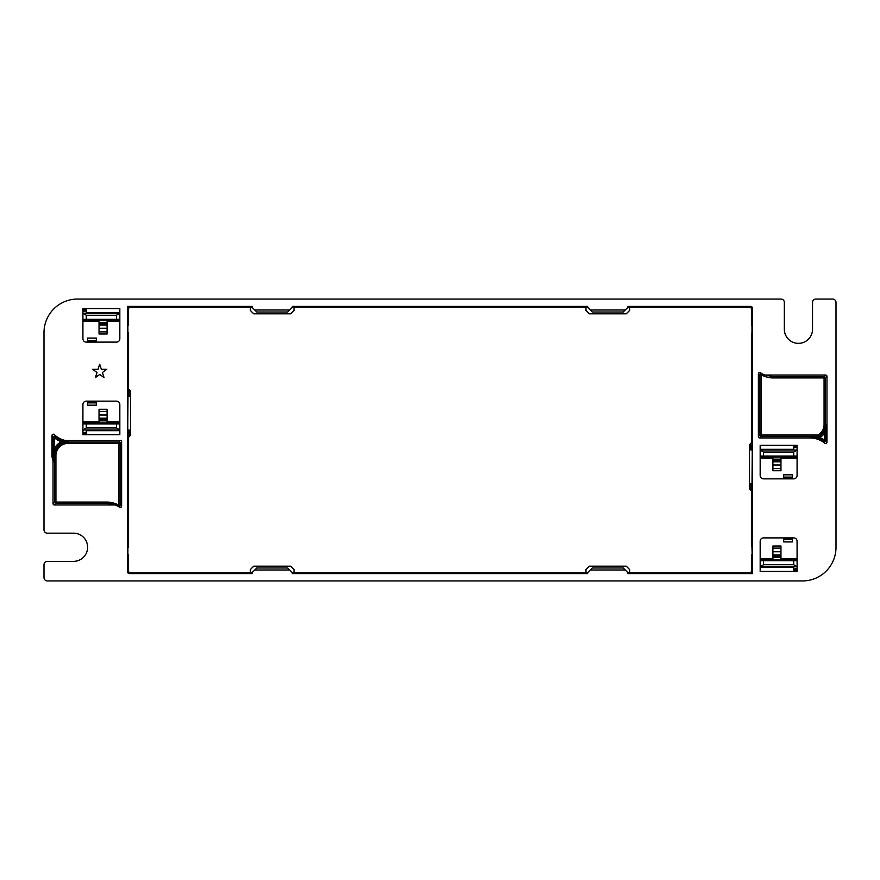 <?xml version="1.0" encoding="UTF-8"?>
<svg xmlns="http://www.w3.org/2000/svg" width="880" height="880" viewBox="0 0 880 880"><rect width="100%" height="100%" fill="white"/><g stroke="black" fill="none" stroke-linecap="round" stroke-linejoin="round"><path stroke-width="1.32" d="M129.217 436.711L129.217 430.001L127.754 430.001M127.754 396.44L129.217 396.44L129.217 389.73M750.783 443.289L750.783 449.999L752.246 449.999M752.246 483.56L750.783 483.56L750.783 490.27M752.103 554.224L751.96 554.345A1.342 1.342 0 0 0 751.432 555.412L751.432 570.889A2.013 2.013 45 0 1 749.419 572.902L629.618 572.902L629.618 569.547L626.263 566.181L589.347 566.181L585.981 569.547L585.981 572.902L294.019 572.902L294.019 569.547L290.653 566.181L253.737 566.181L250.382 569.547L250.382 572.902L130.581 572.902A2.013 2.013 135 0 1 128.568 570.889L128.568 554.774A0.671 0.671 0 0 0 128.227 554.191A0.671 0.671 0 0 1 127.897 553.608L127.897 547.888A0.671 0.671 0 0 1 128.227 547.305A0.671 0.671 0 0 0 128.568 546.722L128.568 436.711L130.581 435.369L130.581 391.072L128.568 389.73L128.568 333.278A0.671 0.671 0 0 0 128.227 332.695A0.671 0.671 0 0 1 127.897 332.112L127.897 326.392A0.671 0.671 0 0 1 128.227 325.809A0.671 0.671 -0 0 0 128.568 325.226L128.568 309.111A2.013 2.013 -135 0 1 130.581 307.098L250.382 307.098L250.382 310.453L253.737 313.819L290.653 313.819L294.019 310.453L294.019 307.098L585.981 307.098L585.981 310.453L589.347 313.819L626.263 313.819L629.618 310.453L629.618 307.098L749.419 307.098A2.013 2.013 -45 0 1 751.432 309.111L751.432 324.588A1.342 1.342 0 0 0 751.96 325.655L751.96 332.849A1.342 1.342 0 0 0 751.432 333.916L751.432 443.289L749.419 444.631L749.419 488.928L751.432 490.27L751.432 546.084A1.342 1.342 0 0 0 751.96 547.151L752.103 554.224M629.618 572.66L627.913 572.66L623.238 567.985L592.361 567.985L590.348 569.998L625.251 569.998M294.019 572.66L292.314 572.66L292.336 573.595L587.664 573.595L587.664 572.682L585.981 572.66M751.432 570.999A1.342 1.342 -0 0 0 751.762 570.108L751.762 572.781L752.576 573.595L752.576 308.418A2.013 2.013 -45 0 0 750.563 306.405L627.935 306.405L627.935 307.318L623.238 312.015L592.361 312.015L587.664 307.318L585.981 307.34M627.913 307.34L629.618 307.34M254.749 569.998L289.652 569.998L287.639 567.985L256.762 567.985L252.065 572.682L250.382 572.66M250.382 307.34L252.087 307.34L252.065 306.405L127.424 306.405L127.424 571.582A2.013 2.013 135 0 0 129.437 573.595L130.174 572.858M587.664 307.318L587.664 306.405L292.336 306.405L292.336 307.318L294.019 307.34M292.336 307.318L287.639 312.015L256.762 312.015L252.065 307.318M44 529.815L44 332.607A33.572 33.561 -135 0 1 77.55 299.057L780.978 299.057A3.355 3.355 -90 0 1 784.333 302.412L784.333 329.263A14.091 14.091 0 0 0 798.435 343.354A14.091 14.091 0 0 0 812.526 329.263L812.526 302.412A3.355 3.355 -90 0 1 815.881 299.057L832.645 299.057A3.355 3.355 -45 0 1 836 302.412L836 547.393A33.572 33.561 45 0 1 802.45 580.943L47.355 580.943A3.355 3.355 135 0 1 44 577.588L44 564.718A3.355 3.355 180 0 1 47.355 561.363L73.535 561.363A14.091 14.091 0 0 0 87.626 547.272A14.091 14.091 0 0 0 73.535 533.17L47.355 533.17A3.355 3.355 180 0 1 44 529.815M797.082 541.244L797.082 571.45L760.166 571.45L760.166 541.244A3.355 3.355 0 0 1 763.521 537.889L793.727 537.889A3.355 3.355 0 0 1 797.082 541.244M793.727 478.863L763.521 478.863A3.355 3.355 0 0 1 760.166 475.508L760.166 445.302L797.082 445.302L797.082 475.508A3.355 3.355 0 0 1 793.727 478.863M82.918 433.356L82.918 404.492A3.355 3.355 0 0 1 86.273 401.137L116.479 401.137A3.355 3.355 0 0 1 119.834 404.492L119.834 434.698L82.918 434.698L86.273 434.698L86.273 430.672L119.834 430.672L119.834 423.038L82.918 423.038M82.918 338.756L82.918 308.55L119.834 308.55L119.834 338.756A3.355 3.355 0 0 1 116.479 342.111L86.273 342.111A3.355 3.355 0 0 1 82.918 338.756M53.559 457.072L53.559 455.51L55.935 455.51A12.089 12.089 0 0 1 68.035 443.41L68.035 442.068A13.431 13.431 0 0 0 54.593 455.51L54.593 502.062A1.342 1.342 -135 0 0 55.935 503.404L55.935 502.062L54.593 502.062L53.031 503.624L53.031 462.407L54.098 460.966L53.02 455.51L54.362 448.679A15.279 15.279 0 0 1 61.314 441.782L68.288 441.573L68.035 440.517L120.274 440.506L118.712 442.068L118.712 443.41L120.054 443.41A1.342 1.342 45 0 0 118.712 442.068L68.035 442.068L61.787 440.528A24.156 24.156 0 0 1 55.198 436.788A1.342 1.342 -25.7 0 0 53.02 437.833L54.362 437.833L55.198 436.788L54.252 434.566A1.342 1.342 0 0 0 51.975 435.534L53.02 437.833L53.02 448.679L54.362 448.679L54.362 437.833A25.498 25.498 0 0 0 61.314 441.782L61.787 440.528M121.616 441.848L121.616 506.077L118.712 505.142L118.063 506.319A1.342 1.342 118.7 0 0 120.054 505.142L120.054 443.41L121.616 441.848A1.342 1.342 -45 0 0 120.274 440.506M118.063 506.319L119.548 507.199A1.342 1.342 0 0 0 121.616 506.077M119.548 507.199A23.848 23.848 0 0 0 115.39 505.065C113.201 504.515 113.993 503.954 107.393 503.404L114.895 504.966A1.342 1.342 0 0 1 115.39 505.065M114.895 504.966L54.373 504.966L55.935 503.404L107.338 503.404L107.338 502.062L55.935 502.062L55.935 455.51M53.031 503.624A1.342 1.342 135 0 0 54.373 504.966M53.02 448.679L53.02 455.51L51.975 456.929A14.773 14.762 -53.5 0 1 53.031 462.407M51.975 456.929L51.975 435.534M54.252 434.566A23.111 23.111 0 0 0 64.328 440.253L63.063 441.793M64.317 440.253A26.851 26.851 161.6 0 0 68.035 440.517L68.024 440.506A26.851 26.851 5.7 0 1 64.328 440.253M106.755 369.325L102.399 372.504L104.06 377.63L99.704 374.462L95.337 377.63L97.009 372.504L92.642 369.325L98.032 369.325L99.704 364.199L101.365 369.325L106.755 369.325M765.105 375.034A1.342 1.342 0 0 1 764.61 374.935L772.607 376.596A1.342 1.298 -88.1 0 0 772.651 376.596L765.105 375.034L825.627 375.034L824.065 376.596L772.662 376.596L772.618 377.938L772.651 376.596A1.342 1.342 0.9 0 0 772.662 376.596L771.947 376.563A23.848 23.848 0 0 0 772.101 376.574A23.848 23.848 0 0 1 771.936 376.563M818.862 437.327L813.857 436.865L821.315 438.196L810.843 436.898A1.342 1.342 -140.9 0 0 810.59 436.876L809.732 437.921L810.843 436.898A25.201 25.201 0 0 1 823.834 441.188L824.791 443.19A24.167 24.167 0 0 0 809.732 437.921L759.726 437.921A1.342 1.342 135 0 1 758.384 436.579L759.946 435.017L761.288 435.017L761.288 374.858L761.937 373.681A1.342 1.342 -61.3 0 0 759.946 374.858L759.946 435.017A1.342 1.342 -135 0 0 761.288 436.359L818.279 436.359A13.431 13.431 0 0 0 825.407 424.49L825.407 377.938L826.969 376.376A1.342 1.342 -45 0 0 825.627 375.034M826.969 376.376L826.969 442.134L825.924 440.077L825.924 424.49L823.471 432.355L824.582 433.114L825.924 425.062M824.791 443.19A1.342 1.342 0 0 0 826.969 442.134M758.384 436.579L758.384 373.923L761.288 374.858A25.201 25.201 0 0 0 772.618 377.938L824.065 377.938L824.065 376.596A1.342 1.342 45 0 1 825.407 377.938L824.065 377.938L824.065 424.49A12.089 12.089 0 0 1 817.938 435.017L761.288 435.017L761.288 436.359L759.726 437.921M764.61 374.935A23.848 23.848 0 0 1 760.452 372.801L761.937 373.681L760.452 372.801A1.342 1.342 0 0 0 758.384 373.923M587.664 572.682L590.348 569.998M289.652 569.998L292.336 572.682M252.065 572.682L252.065 573.595L129.437 573.595M289.652 310.002L254.749 310.002M625.251 310.002L590.348 310.002M752.576 573.595L627.935 573.595L627.935 572.682M797.082 446.644L797.082 445.302L793.727 445.302L793.727 449.328L760.166 449.328L760.166 456.06L763.521 456.06L763.521 452.034L760.166 450.021M797.082 566.742L793.727 564.729L793.727 560.692L760.177 560.692L760.166 567.424L793.727 567.424L793.727 571.45A33.561 33.561 0 0 0 797.082 571.197L797.082 571.45M792.946 571.45L796.84 571.23M814.737 436.865L818.829 436.854L817.938 435.017M819.83 437.426L819.94 437.525A15.279 15.279 0 0 0 824.582 433.114L824.582 440.077L825.924 440.077A1.342 1.342 152 0 1 823.834 441.188L824.582 440.077A26.543 26.543 0 0 0 821.315 438.196M63.184 441.782L63.657 441.155M68.035 443.41L118.712 443.41L118.712 505.142A25.201 25.201 0 0 0 107.437 502.062L107.393 503.404M128.425 332.86L127.754 430.672L128.447 434.698M127.424 306.405L128.238 307.219L128.425 309.892L128.425 325.633M128.238 442.046L128.568 444.059M127.831 442.046L127.82 434.698L127.831 442.046L128.568 442.046M751.575 546.678L752.246 449.328L751.553 445.302M751.762 570.108L751.575 554.818M751.762 437.954L751.432 435.941M752.169 437.954L752.18 445.302L752.169 437.954L751.432 437.954M750.783 445.302L752.576 445.302M129.217 434.698L127.424 434.698M82.918 313.258L86.273 315.271L86.273 319.308L119.823 319.308L119.834 312.576L86.273 312.576L86.273 308.55A33.561 33.561 0 0 0 82.918 308.803L82.918 308.55M87.054 308.55L83.16 308.77M128.425 309.892A1.342 1.342 180 0 1 128.568 309.287M751.575 570.108A1.342 1.342 -0 0 1 751.432 570.713M793.727 447.557L797.082 447.557M797.082 450.021L793.727 452.034L793.727 456.06L797.071 456.06L797.082 454.949M760.166 454.949L760.166 456.962L797.082 456.962M797.082 458.073L780.967 458.073M772.915 458.073L760.166 458.073L760.166 456.962M780.967 459.151L780.967 457.138L772.915 457.138L772.915 465.003L780.967 465.003L780.967 459.151L772.915 459.151M780.967 465.003L780.967 468.633L772.915 468.633L772.915 470.745L780.967 470.745L780.967 468.633M772.915 468.633L772.915 465.003M780.967 558.679L797.082 558.679M772.915 556.259L772.915 559.614L780.967 559.614L780.967 546.007L772.915 546.007L772.915 556.259L780.967 556.259M760.166 561.803L760.166 558.679L772.915 558.679M760.166 559.79L797.082 559.79M797.071 561.803L797.071 560.692L793.727 560.692M760.166 566.742L763.521 564.729L763.521 560.692M796.411 450.021L760.837 450.021M796.411 566.742L760.837 566.742M763.521 564.729L793.727 564.729M763.521 452.034L793.727 452.034M793.727 456.06L763.521 456.06M760.166 566.995L793.727 566.742M780.967 460.493L772.915 460.493M783.684 474.815L792.407 474.815L783.684 474.815L783.684 478.863M780.967 548.119L772.915 548.119M793.727 446.655L793.727 450.021M793.727 449.757L760.166 449.757M793.727 570.097L793.727 566.995M797.082 568.579A33.572 33.561 45 0 1 793.727 569.052M797.082 569.954L793.727 570.317M783.684 477.114L792.407 477.114L792.407 474.815M792.407 477.114L792.407 478.863M792.407 537.889L792.407 539.649L783.684 539.649L783.684 541.937L792.407 541.937L792.407 539.649M783.684 537.889L783.684 539.649M236.291 307.098L241.659 306.724M54.23 437.833L55.495 437.019M709.852 306.801L714.483 307.098M751.432 437.041A2.013 2.013 -0 0 0 751.762 435.941M128.238 307.219L129.91 307.219M128.568 309.001A1.342 1.342 180 0 0 128.238 309.892M209.781 307.098L203.071 307.098M751.762 572.781L750.09 572.781M670.219 572.902L676.929 572.902M170.148 573.199L165.517 572.902M107.085 421.927L119.834 421.927L119.834 423.038M82.918 429.979L86.273 427.966L86.273 423.94L82.929 423.94L82.918 425.051M119.834 425.051L119.834 423.94L116.479 423.94L116.479 427.966L119.834 429.979M82.918 421.927L99.033 421.927M99.033 420.849L99.033 422.862L107.085 422.862L107.085 414.997L99.033 414.997L99.033 420.849L107.085 420.849M99.033 414.997L99.033 411.367L107.085 411.367L107.085 409.255L99.033 409.255L99.033 411.367M107.085 411.367L107.085 414.997M99.033 321.321L82.918 321.321M107.085 323.741L107.085 320.386L99.033 320.386L99.033 333.993L107.085 333.993L107.085 323.741L99.033 323.741M119.834 318.197L119.834 321.321L107.085 321.321M119.834 320.21L82.918 320.21M82.929 318.197L82.929 319.308L86.273 319.308M119.834 313.258L116.479 315.271L116.479 319.308M86.273 432.443L82.918 432.443M83.589 429.979L119.163 429.979M83.589 313.258L119.163 313.258M116.479 315.271L86.273 315.271M116.479 427.966L86.273 427.966M86.273 423.94L116.479 423.94M119.834 313.005L86.273 313.258M99.033 419.507L107.085 419.507M99.033 331.881L107.085 331.881M86.273 433.345L86.273 429.979M86.273 430.243L119.834 430.243M86.273 309.903L86.273 313.005M82.918 311.421A33.572 33.561 -135 0 1 86.273 310.948M82.918 310.046L86.273 309.683M96.316 402.886L87.593 402.886L87.593 405.185L96.316 405.185L96.316 401.137M87.593 402.886L87.593 401.137M87.593 342.111L87.593 340.351L96.316 340.351L96.316 338.063L87.593 338.063L87.593 340.351M96.316 342.111L96.316 340.351M128.568 442.959A2.013 2.013 180 0 0 128.238 444.059M825.924 424.49L824.065 424.49M823.471 432.355A13.937 13.937 0 0 1 818.411 436.854M813.857 436.865L810.799 436.876M53.702 452.738L53.02 452.87M63.437 441.771L63.899 441.188M54.098 460.966L54.098 455.51A13.937 13.937 0 0 1 68.035 441.573M128.568 570.438L127.424 571.582M751.432 309.562L752.576 308.418M752.235 447.425L750.783 447.425M750.783 446.391L752.224 446.391L750.783 446.391M793.727 446.391L797.082 446.391L793.727 446.391M750.783 448.767L752.246 448.767M772.915 554.972L780.967 554.972M780.967 551.749L772.915 551.749M780.967 461.791L772.915 461.791M772.915 557.601L780.967 557.601M792.407 478.379L783.684 478.379M792.407 538.384L783.684 538.384M750.563 306.405L749.826 307.142M129.217 433.609L127.776 433.609L129.217 433.609M86.273 433.609L82.918 433.609L86.273 433.609M127.765 432.575L129.217 432.575M129.217 431.233L127.754 431.233M107.085 325.028L99.033 325.028M99.033 328.251L107.085 328.251M99.033 418.209L107.085 418.209M107.085 322.399L99.033 322.399M87.593 401.621L96.316 401.621M87.593 341.616L96.316 341.616M766.216 375.507L767.294 375.815M108.053 503.437L107.382 503.404M111.177 503.833L110.583 503.723M113.949 504.548L113.08 504.284"/></g></svg>
